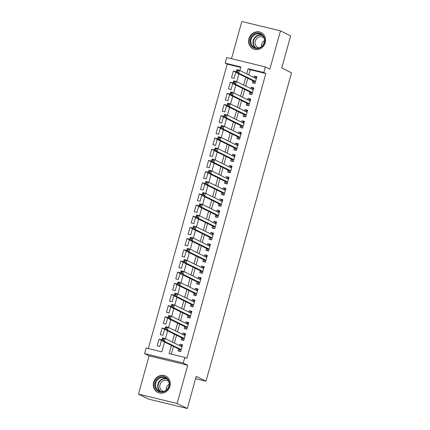 <?xml version="1.0" encoding="UTF-8"?>
<svg xmlns="http://www.w3.org/2000/svg" width="430" height="430" viewBox="0 0 430 430"><rect width="100%" height="100%" fill="white"/><g stroke="black" fill="none" stroke-linecap="round" stroke-linejoin="round"><path stroke-width="0.64" d="M248.959 38.732A9.073 8.353 -63.8 0 0 253.093 48.843A9.073 8.353 -63.8 0 0 265.251 42.678A9.073 8.353 -63.8 0 0 261.118 32.567A9.073 8.353 -63.8 0 0 248.959 38.732M153.682 382.297A9.073 8.353 -63.8 0 0 157.815 392.407A9.073 8.353 -63.8 0 0 169.974 386.242A9.073 8.353 -63.8 0 0 165.84 376.132A9.073 8.353 -63.8 0 0 153.682 382.297M240.703 67.419L227.207 64.145L225.169 63.14L226.718 57.555L265.358 66.919L263.81 72.503L248.148 68.709L246.702 73.906M195.58 378.679L206.002 381.2L291.519 72.831L281.736 68.01L290.648 35.889L280.457 30.863L241.816 21.5L231.496 58.711M206.002 381.2L196.22 376.379L187.308 408.5L148.673 399.137L138.481 394.111L177.122 403.474L187.733 365.21L183.25 362.995L144.609 353.637L146.157 348.047L161.825 351.842L164.545 342.038M187.733 365.21L149.092 355.846L138.481 394.111M149.092 355.846L144.609 353.637M227.207 64.145L148.328 348.574M187.308 408.5L177.122 403.474M252.953 80.819L252.41 82.775L255.022 83.409L256.882 76.701L254.27 76.072L253.888 77.448M249.857 91.993L249.314 93.95L251.926 94.579L253.786 87.876L251.174 87.242L250.792 88.623M246.755 103.162L246.218 105.119L248.825 105.753L250.685 99.05L248.072 98.416L247.691 99.798M243.659 114.337L243.117 116.294L245.729 116.928L247.589 110.22L244.976 109.591L244.595 110.967M240.564 125.512L240.021 127.468L242.627 128.097L244.487 121.394L241.88 120.76L241.493 122.141M237.462 136.681L236.919 138.637L239.531 139.272L241.391 132.569L238.779 131.935L238.397 133.316M234.366 147.855L233.823 149.812L236.43 150.446L238.29 143.738L235.683 143.109L235.296 144.485M231.265 159.03L230.722 160.981L233.334 161.615L235.194 154.913L232.582 154.279L232.2 155.66M228.169 170.199L227.626 172.156L230.238 172.79L232.093 166.088L229.486 165.453L229.099 166.835M225.067 181.374L224.525 183.33L227.137 183.959L228.996 177.257L226.384 176.628L226.003 178.004M221.971 192.549L221.428 194.5L224.041 195.134L225.895 188.431L223.288 187.797L222.907 189.178M218.87 203.718L218.327 205.674L220.939 206.309L222.799 199.606L220.187 198.972L219.805 200.353M215.774 214.892L215.231 216.849L217.843 217.478L219.703 210.775L217.091 210.146L216.709 211.522M212.673 226.067L212.13 228.018L214.742 228.652L216.602 221.95L213.989 221.316L213.608 222.697M209.577 237.236L209.034 239.193L211.646 239.827L213.506 233.125L210.893 232.49L210.512 233.866M206.475 248.411L205.938 250.368L208.545 250.996L210.404 244.294L207.792 243.665L207.41 245.041M203.379 259.586L202.836 261.537L205.449 262.171L207.308 255.468L204.696 254.834L204.314 256.216M200.278 270.755L199.74 272.711L202.347 273.346L204.207 266.643L201.595 266.009L201.213 267.385M197.182 281.929L196.639 283.886L199.251 284.515L201.111 277.812L198.499 277.183L198.117 278.559M194.086 293.104L193.543 295.055L196.15 295.69L198.01 288.987L195.403 288.353L195.016 289.734M190.984 304.273L190.442 306.23L193.054 306.864L194.914 300.161L192.301 299.527L191.92 300.903M187.888 315.448L187.346 317.404L189.952 318.033L191.812 311.331L189.205 310.702L188.818 312.078M184.787 326.623L184.244 328.574L186.856 329.208L188.716 322.505L186.104 321.871L185.722 323.252M181.691 337.792L181.148 339.748L183.76 340.383L185.615 333.68L183.008 333.046L182.626 334.422M161.47 340.366L159.019 339.157L157.165 345.86L159.772 346.494L161.632 339.791L159.019 339.157M164.572 329.192L162.121 327.983L160.261 334.685L162.873 335.319L164.733 328.617L162.121 327.983M167.668 318.017L165.217 316.813L163.357 323.516L165.969 324.145L167.829 317.442L165.217 316.813M170.769 306.848L168.318 305.639L166.458 312.341L169.071 312.975L170.93 306.273L168.318 305.639M173.865 295.673L171.414 294.464L169.554 301.167L172.167 301.801L174.026 295.098L171.414 294.464M176.966 284.499L174.516 283.295L172.656 289.997L175.268 290.626L177.122 283.924L174.516 283.295M180.062 273.329L177.611 272.12L175.752 278.823L178.364 279.457L180.224 272.754L177.611 272.12M183.164 262.155L180.713 260.945L178.853 267.648L181.46 268.282L183.32 261.58L180.713 260.945M186.26 250.98L183.809 249.776L181.949 256.479L184.561 257.113L186.421 250.405L183.809 249.776M189.361 239.811L186.91 238.602L185.05 245.304L187.657 245.939L189.517 239.236L186.91 238.602M192.457 228.636L190.006 227.427L188.147 234.135L190.759 234.764L192.619 228.061L190.006 227.427M195.559 217.467L193.102 216.258L191.248 222.96L193.855 223.595L195.714 216.887L193.102 216.258M198.655 206.292L196.204 205.083L194.344 211.786L196.956 212.42L198.816 205.717L196.204 205.083M201.751 195.118L199.3 193.908L197.445 200.617L200.052 201.245L201.912 194.543L199.3 193.908M204.852 183.949L202.401 182.739L200.541 189.442L203.153 190.076L205.013 183.368L202.401 182.739M207.948 172.774L205.497 171.565L203.637 178.267L206.25 178.901L208.109 172.199L205.497 171.565M211.049 161.599L208.598 160.39L206.739 167.098L209.351 167.727L211.211 161.024L208.598 160.39M214.145 150.43L211.694 149.221L209.835 155.923L212.447 156.558L214.307 149.85L211.694 149.221M217.247 139.255L214.796 138.046L212.936 144.749L215.548 145.383L217.403 138.68L214.796 138.046M220.343 128.081L217.892 126.871L216.032 133.579L218.644 134.208L220.504 127.506L217.892 126.871M223.444 116.912L220.993 115.702L219.133 122.405L221.746 123.039L223.6 116.331L220.993 115.702M226.54 105.737L224.089 104.528L222.229 111.23L224.842 111.864L226.701 105.162L224.089 104.528M229.642 94.562L227.19 93.353L225.331 100.061L227.938 100.69L229.797 93.987L227.19 93.353M232.737 83.393L230.286 82.184L228.427 88.886L231.039 89.521L232.899 82.813L230.286 82.184M234.135 78.346L235.995 71.643L233.388 71.009L231.528 77.712L234.135 78.346M171.403 345.424L169.135 353.616L184.798 357.411L186.835 358.416L265.848 73.508L250.185 69.714L248.744 74.911M247.809 78.281L245.643 86.086M244.708 89.456L242.547 97.255M241.612 100.625L239.446 108.43M238.51 111.8L236.35 119.605M235.414 122.975L233.248 130.774M232.313 134.144L230.152 141.948M229.217 145.319L227.051 153.123M226.115 156.493L223.955 164.292M223.019 167.662L220.853 175.467M219.924 178.837L217.757 186.642M216.822 190.006L214.656 197.811M213.726 201.181L211.56 208.985M210.625 212.355L208.464 220.16M207.529 223.525L205.363 231.329M204.427 234.699L202.267 242.504M201.331 245.874L199.165 253.678M198.23 257.043L196.069 264.848M195.134 268.218L192.968 276.022M192.033 279.392L189.872 287.197M188.937 290.562L186.77 298.366M185.835 301.736L183.674 309.541M182.739 312.911L180.573 320.715M179.643 324.08L177.477 331.885M176.542 335.255L174.376 343.059M173.446 346.429L171.307 354.143M178.59 348.966L178.047 350.923L180.659 351.552L182.519 344.849L179.907 344.215L179.525 345.596M265.358 66.919L269.841 69.128L280.457 30.863M265.848 73.508L263.81 72.503M184.798 357.411L183.25 362.995M239.843 70.525L240.838 66.94L225.169 63.14M165.475 338.668L167.641 330.863M168.576 327.499L170.742 319.694M171.672 316.324L173.838 308.52M174.774 305.149L176.934 297.345M177.869 293.98L180.036 286.176M180.971 282.806L183.132 275.001M184.067 271.631L186.233 263.832M187.168 260.462L189.329 252.657M190.264 249.287L192.43 241.483M193.366 238.112L195.526 230.313M196.462 226.943L198.628 219.139M199.563 215.769L201.724 207.964M202.659 204.594L204.825 196.795M205.755 193.425L207.921 185.62M208.856 182.25L211.023 174.446M211.952 171.075L214.119 163.276M215.054 159.906L217.22 152.102M218.15 148.732L220.316 140.927M221.251 137.557L223.412 129.758M224.347 126.388L226.513 118.583M227.448 115.213L229.609 107.409M230.544 104.038L232.711 96.239M233.646 92.869L235.807 85.065M236.742 81.695L238.908 73.89M245.772 77.276L243.606 85.081M242.671 88.451L240.504 96.25M239.575 99.62L237.408 107.425M236.473 110.795L234.312 118.599M233.377 121.969L231.211 129.769M230.276 133.139L228.115 140.943M227.18 144.313L225.014 152.118M224.078 155.488L221.918 163.287M220.982 166.657L218.816 174.462M217.881 177.832L215.72 185.636M214.785 189.006L212.619 196.806M211.684 200.176L209.523 207.98M208.588 211.35L206.422 219.155M205.492 222.52L203.325 230.324M202.39 233.694L200.224 241.499M199.294 244.869L197.128 252.673M196.193 256.038L194.032 263.843M193.097 267.213L190.931 275.017M189.995 278.387L187.835 286.192M186.9 289.557L184.733 297.361M183.798 300.731L181.637 308.536M180.702 311.906L178.536 319.71M177.601 323.075L175.44 330.88M174.505 334.25L172.339 342.054M250.185 69.714L248.148 68.709M182.358 345.424L179.907 344.215M235.839 72.219L233.388 71.009M185.459 334.255L183.008 333.046M188.555 323.081L186.104 321.871M191.656 311.906L189.205 310.702M194.752 300.737L192.301 299.527M197.854 289.562L195.403 288.353M200.95 278.387L198.499 277.183M204.046 267.218L201.595 266.009M207.147 256.043L204.696 254.834M210.243 244.869L207.792 243.665M213.345 233.7L210.893 232.49M216.44 222.525L213.989 221.316M219.542 211.35L217.091 210.146M222.638 200.181L220.187 198.972M225.739 189.006L223.288 187.797M228.835 177.832L226.384 176.628M231.937 166.663L229.486 165.453M235.033 155.488L232.582 154.279M238.134 144.313L235.683 143.109M241.23 133.144L238.779 131.935M244.331 121.969L241.88 120.76M247.427 110.8L244.976 109.591M250.523 99.626L248.072 98.416M253.625 88.451L251.174 87.242M256.721 77.282L254.27 76.072M180.578 351.536L179.874 351.186L180.707 351.385M180.455 346.053L181.422 345.602L182.255 345.801M179.874 351.186L179.047 349.284A1.161 0.446 103.6 0 0 178.918 349.128L161.718 340.646L162.492 337.851L165.104 338.485L181.976 346.806M163.556 338.872L165.104 338.485L164.33 341.28L161.718 340.646L162.201 339.738L163.244 339.99L163.556 338.872L162.513 338.62L162.201 339.738M181.202 349.601L164.33 341.28L163.244 339.99M162.492 337.851L162.513 338.62M169.205 386.14A7.853 7.224 116.2 0 1 160.062 391.972A7.853 7.224 116.2 0 1 155.106 382.721A7.853 7.224 116.2 0 1 164.244 376.89A7.853 7.224 116.2 0 1 169.205 386.14M155.832 382.947A7.267 6.692 -63.8 0 0 159.143 391.053A7.267 6.692 -63.8 0 0 168.888 386.113A7.267 6.692 -63.8 0 0 165.572 378.013A7.267 6.692 -63.8 0 0 155.832 382.947M166.243 390.128A5.724 5.268 116.2 0 1 166.426 387.828A5.724 5.268 116.2 0 1 169.167 384.205M163.744 391.429A5.724 5.268 116.2 0 1 162.61 391.037A5.724 5.268 116.2 0 1 160.003 384.656A5.724 5.268 116.2 0 1 167.673 380.77A5.724 5.268 116.2 0 1 168.673 381.426M167.044 376.873A9.014 8.299 -63.8 0 0 166.141 376.347A9.014 8.299 -63.8 0 0 154.064 382.469A9.014 8.299 -63.8 0 0 158.17 392.515A9.014 8.299 -63.8 0 0 159.138 392.912M259.145 48.251A7.853 7.224 116.2 0 1 250.281 43.156A7.853 7.224 116.2 0 1 255.721 33.481A7.853 7.224 116.2 0 1 264.584 38.576A7.853 7.224 116.2 0 1 259.145 48.251M256.049 34.131A7.267 6.692 -63.8 0 0 250.883 40.517A7.267 6.692 -63.8 0 0 254.42 47.488A7.267 6.692 -63.8 0 0 259.225 47.805A7.267 6.692 -63.8 0 0 264.391 41.414A7.267 6.692 -63.8 0 0 260.854 34.448A7.267 6.692 -63.8 0 0 256.049 34.131M261.526 46.564A5.724 5.268 116.2 0 1 264.445 40.64M259.021 47.864A5.724 5.268 116.2 0 1 257.887 47.472A5.724 5.268 116.2 0 1 255.103 41.989A5.724 5.268 116.2 0 1 259.172 36.953A5.724 5.268 116.2 0 1 262.95 37.206A5.724 5.268 116.2 0 1 263.955 37.867M262.327 33.309A9.014 8.299 -63.8 0 0 261.418 32.782A9.014 8.299 -63.8 0 0 255.468 32.39A9.014 8.299 -63.8 0 0 249.061 40.312A9.014 8.299 -63.8 0 0 253.447 48.95A9.014 8.299 -63.8 0 0 254.415 49.348M183.68 340.361L182.976 340.012L183.803 340.216M183.551 334.879L184.524 334.427L185.351 334.631M182.976 340.012L182.148 338.109A1.161 0.446 103.6 0 0 182.014 337.953L164.814 329.471L165.588 326.682L168.2 327.311L185.077 335.631M166.657 327.698L168.2 327.311L167.426 330.106L164.814 329.471L165.303 328.563L166.346 328.816L166.657 327.698L165.609 327.445L165.303 328.563M184.298 338.426L167.426 330.106L166.346 328.816M165.588 326.682L165.609 327.445M186.776 329.192L186.072 328.842L186.905 329.041M186.652 323.709L187.62 323.252L188.453 323.457M186.072 328.842L185.244 326.934A1.161 0.446 103.6 0 0 185.115 326.784L167.915 318.302L168.689 315.507L171.301 316.141L188.173 324.462M169.753 316.528L171.301 316.141L170.522 318.931L167.915 318.302L168.399 317.388L169.441 317.641L169.753 316.528L168.71 316.27L168.399 317.388M187.399 327.252L170.522 318.931L169.441 317.641M168.689 315.507L168.71 316.27M189.877 318.017L189.168 317.668L190.001 317.872M189.748 312.535L190.721 312.083L191.549 312.282M189.168 317.668L188.34 315.765A1.161 0.446 103.6 0 0 188.211 315.609L171.011 307.127L171.785 304.333L174.397 304.967L191.269 313.287M172.855 305.354L174.397 304.967L173.623 307.762L171.011 307.127L171.5 306.219L172.543 306.472L172.855 305.354L171.806 305.101L171.5 306.219M190.495 316.082L173.623 307.762L172.543 306.472M171.785 304.333L171.806 305.101M192.973 306.843L192.269 306.493L193.102 306.697M192.844 301.365L193.817 300.909L194.65 301.113M192.269 306.493L191.441 304.59A1.161 0.446 103.6 0 0 191.312 304.435L174.112 295.953L174.886 293.163L177.499 293.792L194.371 302.113M175.951 294.179L177.499 293.792L176.719 296.587L174.112 295.953L174.596 295.044L175.639 295.297L175.951 294.179L174.908 293.927L174.596 295.044M193.597 304.908L176.719 296.587L175.639 295.297M174.886 293.163L174.908 293.927M196.075 295.673L195.365 295.324L196.198 295.523M195.946 290.191L196.918 289.734L197.746 289.938M195.365 295.324L194.537 293.421A1.161 0.446 103.6 0 0 194.408 293.265L177.208 284.784L177.982 281.989L180.595 282.623L197.467 290.943M179.047 283.01L180.595 282.623L179.821 285.412L177.208 284.784L177.697 283.87L178.74 284.123L179.047 283.01L178.004 282.752L177.697 283.87M196.693 293.733L179.821 285.412L178.74 284.123M177.982 281.989L178.004 282.752M199.171 284.499L198.466 284.149L199.294 284.354M199.042 279.016L200.014 278.565L200.848 278.764M198.466 284.149L197.639 282.247A1.161 0.446 103.6 0 0 197.51 282.091L180.31 273.609L181.084 270.814L183.691 271.448L200.568 279.769M182.148 271.835L183.691 271.448L182.917 274.243L180.31 273.609L180.793 272.701L181.836 272.953L182.148 271.835L181.105 271.583L180.793 272.701M199.794 282.564L182.917 274.243L181.836 272.953M181.084 270.814L181.105 271.583M202.272 273.324L201.562 272.975L202.396 273.179M202.143 267.847L203.116 267.39L203.944 267.594M201.562 272.975L200.735 271.072A1.161 0.446 103.6 0 0 200.606 270.916L183.406 262.434L184.18 259.645L186.792 260.274L203.664 268.594M185.244 260.661L186.792 260.274L186.018 263.069L183.406 262.434L183.889 261.526L184.938 261.779L185.244 260.661L184.201 260.408L183.889 261.526M202.89 271.389L186.018 263.069L184.938 261.779M184.18 259.645L184.201 260.408M205.368 262.155L204.664 261.805L205.492 262.004M205.239 256.672L206.212 256.216L207.045 256.42M204.664 261.805L203.836 259.903A1.161 0.446 103.6 0 0 203.707 259.747L186.507 251.265L187.281 248.47L189.888 249.104L206.766 257.425M188.345 249.491L189.888 249.104L189.114 251.894L186.507 251.265L186.991 250.351L188.034 250.604L188.345 249.491L187.303 249.239L186.991 250.351M205.992 260.214L189.114 251.894L188.034 250.604M187.281 248.47L187.303 249.239M208.469 250.98L207.76 250.631L208.593 250.835M208.34 245.498L209.308 245.046L210.141 245.245M207.76 250.631L206.932 248.728A1.161 0.446 103.6 0 0 206.803 248.572L189.603 240.09L190.377 237.296L192.989 237.93L209.861 246.25M191.441 238.317L192.989 237.93L192.215 240.725L189.603 240.09L190.087 239.182L191.135 239.435L191.441 238.317L190.399 238.064L190.087 239.182M209.087 249.045L192.215 240.725L191.135 239.435M190.377 237.296L190.399 238.064M211.565 239.806L210.861 239.456L211.689 239.66M211.436 234.328L212.409 233.872L213.242 234.076M210.861 239.456L210.033 237.553A1.161 0.446 103.6 0 0 209.904 237.398L192.699 228.916L193.478 226.126L196.085 226.755L212.963 235.076M194.543 227.142L196.085 226.755L195.311 229.55L192.699 228.916L193.188 228.007L194.231 228.26L194.543 227.142L193.495 226.889L193.188 228.007M212.189 237.871L195.311 229.55L194.231 228.26M193.478 226.126L193.495 226.889M214.667 228.636L213.957 228.287L214.79 228.486M214.538 223.154L215.505 222.697L216.338 222.901M213.957 228.287L213.129 226.384A1.161 0.446 103.6 0 0 213 226.228L195.8 217.747L196.575 214.952L199.187 215.586L216.059 223.906M197.639 215.973L199.187 215.586L198.413 218.375L195.8 217.747L196.284 216.833L197.332 217.085L197.639 215.973L196.596 215.72L196.284 216.833M215.285 226.696L198.413 218.375L197.332 217.085M196.575 214.952L196.596 215.72M217.763 217.462L217.059 217.112L217.886 217.317M217.634 211.979L218.607 211.528L219.434 211.727M217.059 217.112L216.231 215.21A1.161 0.446 103.6 0 0 216.096 215.054L198.897 206.572L199.671 203.777L202.283 204.411L219.16 212.732M200.74 204.798L202.283 204.411L201.509 207.206L198.897 206.572L199.386 205.664L200.428 205.916L200.74 204.798L199.692 204.546L199.386 205.664M218.386 215.527L201.509 207.206L200.428 205.916M199.671 203.777L199.692 204.546M220.859 206.287L220.155 205.938L220.988 206.142M220.735 200.81L221.703 200.353L222.536 200.557M220.155 205.938L219.327 204.035A1.161 0.446 103.6 0 0 219.198 203.879L201.998 195.397L202.772 192.608L205.384 193.237L222.256 201.557M203.836 193.624L205.384 193.237L204.61 196.032L201.998 195.397L202.482 194.489L203.53 194.742L203.836 193.624L202.793 193.371L202.482 194.489M221.482 204.352L204.61 196.032L203.53 194.742M202.772 192.608L202.793 193.371M223.96 195.118L223.256 194.768L224.084 194.967M223.831 189.635L224.804 189.184L225.632 189.383M223.256 194.768L222.428 192.866A1.161 0.446 103.6 0 0 222.294 192.71L205.094 184.228L205.868 181.433L208.48 182.067L225.358 190.388M206.938 182.454L208.48 182.067L207.706 184.857L205.094 184.228L205.583 183.314L206.626 183.572L206.938 182.454L205.889 182.202L205.583 183.314M224.578 193.177L207.706 184.857L206.626 183.572M205.868 181.433L205.889 182.202M227.056 183.943L226.352 183.594L227.185 183.798M226.932 178.461L227.9 178.009L228.733 178.208M226.352 183.594L225.524 181.691A1.161 0.446 103.6 0 0 225.395 181.535L208.195 173.053L208.969 170.258L211.581 170.893L228.454 179.213M210.033 171.28L211.581 170.893L210.802 173.688L208.195 173.053L208.679 172.145L209.722 172.398L210.033 171.28L208.991 171.027L208.679 172.145M227.68 182.008L210.802 173.688L209.722 172.398M208.969 170.258L208.991 171.027M230.157 172.769L229.453 172.425L230.281 172.624M230.028 167.291L231.001 166.835L231.829 167.039M229.453 172.425L228.62 170.517A1.161 0.446 103.6 0 0 228.491 170.361L211.291 161.879L212.065 159.089L214.677 159.718L231.55 168.039M213.135 160.105L214.677 159.718L213.903 162.513L211.291 161.879L211.78 160.971L212.823 161.223L213.135 160.105L212.087 159.852L211.78 160.971M230.776 170.834L213.903 162.513L212.823 161.223M212.065 159.089L212.087 159.852M233.253 161.599L232.549 161.25L233.382 161.449M233.125 156.117L234.097 155.665L234.93 155.864M232.549 161.25L231.722 159.347A1.161 0.446 103.6 0 0 231.593 159.191L214.393 150.71L215.167 147.915L217.779 148.549L234.651 156.869M216.231 148.936L217.779 148.549L217 151.338L214.393 150.71L214.876 149.796L215.919 150.054L216.231 148.936L215.188 148.683L214.876 149.796M233.877 159.659L217 151.338L215.919 150.054M215.167 147.915L215.188 148.683M236.355 150.425L235.645 150.075L236.478 150.28M236.226 144.942L237.199 144.491L238.026 144.69M235.645 150.075L234.818 148.173A1.161 0.446 103.6 0 0 234.689 148.017L217.489 139.535L218.263 136.74L220.875 137.374L237.747 145.695M219.327 137.761L220.875 137.374L220.101 140.169L217.489 139.535L217.978 138.627L219.02 138.879L219.327 137.761L218.284 137.509L217.978 138.627M236.973 148.49L220.101 140.169L219.02 138.879M218.263 136.74L218.284 137.509M239.451 139.25L238.747 138.906L239.575 139.105M239.322 133.773L240.295 133.316L241.128 133.52M238.747 138.906L237.919 136.998A1.161 0.446 103.6 0 0 237.79 136.842L220.59 128.36L221.364 125.571L223.971 126.2L240.848 134.52M222.428 126.587L223.971 126.2L223.197 128.995L220.59 128.36L221.074 127.452L222.117 127.705L222.428 126.587L221.385 126.334L221.074 127.452M240.074 137.315L223.197 128.995L222.117 127.705M221.364 125.571L221.385 126.334M242.552 128.081L241.843 127.731L242.676 127.93M242.423 122.598L243.396 122.147L244.224 122.346M241.843 127.731L241.015 125.829A1.161 0.446 103.6 0 0 240.886 125.673L223.686 117.191L224.46 114.396L227.072 115.03L243.944 123.351M225.524 115.417L227.072 115.03L226.298 117.82L223.686 117.191L224.17 116.277L225.218 116.535L225.524 115.417L224.481 115.165L224.17 116.277M243.17 126.141L226.298 117.82L225.218 116.535M224.46 114.396L224.481 115.165M245.648 116.906L244.944 116.557L245.772 116.761M245.519 111.424L246.492 110.972L247.325 111.171M244.944 116.557L244.116 114.654A1.161 0.446 103.6 0 0 243.987 114.498L226.787 106.016L227.561 103.221L230.168 103.856L247.046 112.176M228.626 104.243L230.168 103.856L229.394 106.651L226.787 106.016L227.271 105.108L228.314 105.361L228.626 104.243L227.583 103.99L227.271 105.108M246.272 114.971L229.394 106.651L228.314 105.361M227.561 103.221L227.583 103.99M248.75 105.732L248.04 105.388L248.873 105.587M248.621 100.255L249.594 99.798L250.421 100.002M248.04 105.388L247.212 103.48A1.161 0.446 103.6 0 0 247.083 103.324L229.883 94.842L230.657 92.052L233.27 92.681L250.142 101.002M231.722 93.068L233.27 92.681L232.496 95.476L229.883 94.842L230.367 93.933L231.415 94.186L231.722 93.068L230.679 92.816L230.367 93.933M249.368 103.797L232.496 95.476L231.415 94.186M230.657 92.052L230.679 92.816M251.846 94.562L251.142 94.213L251.969 94.412M251.717 89.08L252.689 88.628L253.523 88.827M251.142 94.213L250.314 92.31A1.161 0.446 103.6 0 0 250.185 92.154L232.979 83.673L233.759 80.878L236.366 81.512L253.243 89.832M234.823 81.899L236.366 81.512L235.592 84.302L232.979 83.673L233.469 82.764L234.511 83.017L234.823 81.899L233.775 81.646L233.469 82.764M252.469 92.622L235.592 84.302L234.511 83.017M233.759 80.878L233.775 81.646M254.947 83.388L254.237 83.038L255.071 83.243M254.818 77.905L255.785 77.454L256.619 77.653M254.237 83.038L253.41 81.136A1.161 0.446 103.6 0 0 253.281 80.98L236.081 72.498L236.855 69.703L239.467 70.337L256.339 78.658M237.919 70.724L239.467 70.337L238.693 73.132L236.081 72.498L236.564 71.59L237.613 71.842L237.919 70.724L236.876 70.472L236.564 71.59M255.565 81.453L238.693 73.132L237.613 71.842M236.855 69.703L236.876 70.472M181.148 349.794L179.047 349.284M181.18 349.676L178.918 349.128M160.256 391.472A7.267 6.692 116.2 0 1 157.955 383.995A7.267 6.692 116.2 0 1 166.582 378.637M167.109 379.088A7.03 6.471 -63.8 0 0 158.369 384.146A7.03 6.471 -63.8 0 0 160.933 391.617M255.533 47.907A7.267 6.692 116.2 0 1 253.114 40.936A7.267 6.692 116.2 0 1 258.172 35.174A7.267 6.692 116.2 0 1 261.865 35.072M262.386 35.523A7.03 6.471 -63.8 0 0 258.43 35.502A7.03 6.471 -63.8 0 0 253.49 41.285A7.03 6.471 -63.8 0 0 256.21 48.053M184.244 338.62L182.148 338.109M184.276 338.501L182.014 337.953M187.346 327.445L185.244 326.934M187.378 327.332L185.115 326.784M190.442 316.276L188.34 315.765M190.474 316.158L188.211 315.609M193.543 305.101L191.441 304.59M193.575 304.983L191.312 304.435M196.639 293.927L194.537 293.421M196.671 293.814L194.408 293.265M199.74 282.757L197.639 282.247M199.773 282.639L197.51 282.091M202.836 271.583L200.735 271.072M202.869 271.464L200.606 270.916M205.938 260.408L203.836 259.903M205.97 260.295L203.707 259.747M209.034 249.239L206.932 248.728M209.066 249.12L206.803 248.572M212.135 238.064L210.033 237.553M212.167 237.946L209.904 237.398M215.231 226.889L213.129 226.384M215.263 226.777L213 226.228M218.332 215.72L216.231 215.21M218.365 215.602L216.096 215.054M221.428 204.546L219.327 204.035M221.461 204.427L219.198 203.879M224.525 193.371L222.428 192.866M224.562 193.258L222.294 192.71M227.626 182.202L225.524 181.691M227.658 182.083L225.395 181.535M230.722 171.027L228.62 170.517M230.754 170.909L228.491 170.361M233.823 159.852L231.722 159.347M233.855 159.74L231.593 159.191M236.919 148.683L234.818 148.173M236.951 148.565L234.689 148.017M240.021 137.509L237.919 136.998M240.053 137.39L237.79 136.842M243.117 126.334L241.015 125.829M243.149 126.221L240.886 125.673M246.218 115.165L244.116 114.654M246.25 115.046L243.987 114.498M249.314 103.99L247.212 103.48M249.346 103.872L247.083 103.324M252.415 92.816L250.314 92.31M252.448 92.703L250.185 92.154M255.511 81.646L253.41 81.136M255.544 81.528L253.281 80.98M166.141 376.347L166.663 376.605M158.17 392.515L158.691 392.773M261.418 32.782L261.94 33.04M253.447 48.95L253.969 49.208"/></g></svg>
